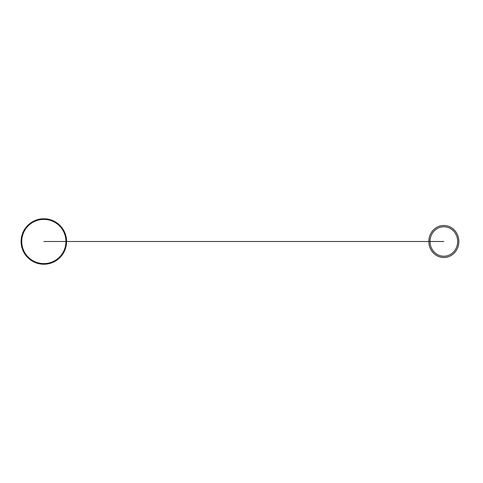 <?xml version="1.0" encoding="UTF-8"?>
<svg xmlns="http://www.w3.org/2000/svg" width="483" height="483" viewBox="0 0 483 483"><rect width="100%" height="100%" fill="white"/><g stroke="black" fill="none" stroke-linecap="round" stroke-linejoin="round"><path stroke-width="0.36" stroke-dasharray="2.42 1.81" d=""/><path stroke-width="0.72" d="M43.838 264.237A22.737 22.737 0 0 0 63.533 230.131A22.737 22.737 0 0 0 24.15 230.131A22.737 22.737 0 0 0 43.838 264.237M43.838 263.603A22.103 22.103 0 0 0 62.983 230.445A22.103 22.103 0 0 0 24.699 230.445A22.103 22.103 0 0 0 43.838 263.603M43.838 241.5L443.841 241.5M443.841 225.501A15.999 15.009 -90 0 1 456.84 249.5A15.999 15.009 -90 0 1 430.842 249.5A15.999 15.009 -90 0 1 443.841 225.501M443.841 226.762A14.738 13.826 -90 0 1 455.813 248.866A14.738 13.826 -90 0 1 431.868 248.866A14.738 13.826 -90 0 1 443.841 226.762"/></g></svg>
